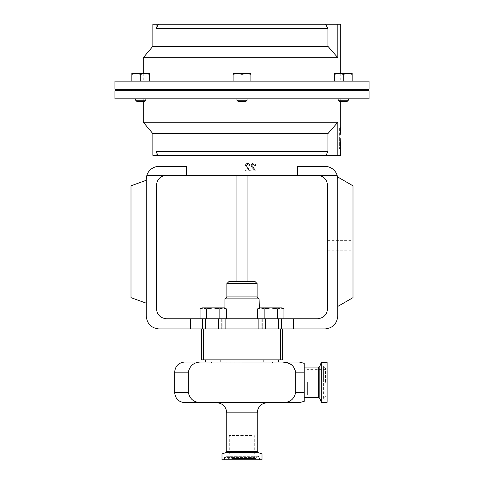 <?xml version="1.0" encoding="UTF-8"?>
<svg xmlns="http://www.w3.org/2000/svg" width="484" height="484" viewBox="0 0 484 484"><rect width="100%" height="100%" fill="white"/><g stroke="black" fill="none" stroke-linecap="round" stroke-linejoin="round"><path stroke-width="0.36" stroke-dasharray="2.42 1.81" d="M353.005 245.6L353.005 240.373L353.005 245.6M327.589 245.6L327.589 240.373L327.589 245.6M340.331 132.029L340.44 130.317M340.554 128.919L340.742 126.868L339.357 128.26L339.357 138.255L339.357 128.26M251.547 435.564L229.295 435.564L251.547 435.564M232.453 458.499L254.705 458.499L232.453 458.499M307.382 382.342L307.382 395.047L307.382 382.342M325.805 382.342L325.805 368.766L325.805 382.342M145.841 98.815L135.677 98.815L145.841 98.815L135.677 98.815L145.841 98.815L145.841 100.248L135.677 100.248L145.841 100.248L135.677 100.248L136.887 101.458L144.637 101.458L145.841 100.248M145.841 90.683L135.677 90.683L145.841 90.683L135.677 90.683L145.841 90.683L145.841 89.256L135.677 89.256L145.841 89.256M131.708 90.683L352.291 90.683L131.708 90.683M352.291 89.256L131.708 89.256L352.291 89.256M143.258 73.483L143.258 81.124L340.742 81.124L143.258 81.124M340.742 73.483L340.742 81.124M114.932 81.124L369.068 81.124M348.323 90.683L338.159 90.683L348.323 90.683L338.159 90.683L348.323 90.683L348.323 89.256L338.159 89.256L348.323 89.256M338.159 90.683L338.159 89.256M135.677 90.683L135.677 89.256M247.082 90.683L236.918 90.683L247.082 90.683L236.918 90.683L247.082 90.683L247.082 89.256L236.918 89.256L247.082 89.256M236.918 90.683L236.918 89.256M236.918 98.815L247.082 98.815L236.918 98.815L247.082 98.815L236.918 98.815L236.918 100.248L247.082 100.248L247.082 98.815M238.128 101.458L245.872 101.458L247.082 100.248L236.918 100.248L238.128 101.458L245.872 101.458L238.128 101.458M338.159 98.815L348.323 98.815L338.159 98.815L348.323 98.815L338.159 98.815L338.159 100.248L348.323 100.248L348.323 98.815M339.363 101.458L347.113 101.458L348.323 100.248L338.159 100.248L339.363 101.458L347.113 101.458L339.363 101.458M241.129 281.585L247.082 281.585L241.129 281.585M241.129 175.256L247.082 175.256L241.129 175.256M257.125 296.91L226.875 296.91M224.921 298.864L259.079 298.864M255.092 281.585L228.908 281.585M226.875 283.618L257.125 283.618M242 318.787L259.079 318.787L242 318.787M242 402.67L216.584 402.67L242 402.67M242 362.903L211.502 362.903L242 362.903M242 362.008L211.502 362.008L242 362.008M242 359.854L266.091 359.854L242 359.854M270.75 328.951L278.373 328.951L270.75 328.951M270.75 318.787L278.373 318.787L270.75 318.787M270.75 362.008L278.373 362.008L270.75 362.008M270.75 359.854L278.373 359.854L270.75 359.854M213.25 328.951L205.627 328.951L213.25 328.951M213.25 318.787L205.627 318.787L213.25 318.787M213.25 362.008L205.627 362.008L213.25 362.008M213.25 359.854L205.627 359.854L213.25 359.854M262.007 459.8L221.993 459.8M262.007 453.986L221.993 453.986M255.122 459.8L224.534 459.8L255.122 459.8M231.8 458.499L255.576 458.499L231.8 458.499M327.105 362.334L327.105 402.349M321.291 362.334L321.291 402.349M222.132 328.951L280.375 328.951L280.375 359.854L203.625 359.854L203.625 328.951L223.796 328.951L218.623 328.951L222.132 328.951L222.132 318.787L222.132 328.951M264.155 318.787L264.155 308.913L260.858 307.891L264.155 308.913L264.155 318.787L283.945 318.787L277.35 318.787L277.35 308.913L270.75 307.891L264.155 308.913L264.155 318.787L277.35 318.787L257.561 318.787L281.482 318.787L166.575 318.787C160.446 318.139 157.058 314.751 156.411 308.623L156.411 185.42C157.058 179.292 160.446 175.904 166.575 175.256L297.563 175.256L297.563 166.393L324.945 166.393A12.808 12.808 0 0 1 337.136 175.256L337.753 179.201L337.753 316.143C336.943 323.869 332.671 328.14 324.945 328.951L281.482 328.951L282.662 328.951L282.662 359.854L280.375 359.854M206.65 318.787L206.65 308.913L203.353 307.891L206.65 308.913L206.65 318.787L219.845 318.787L219.845 308.913L213.25 307.891L206.65 308.913L206.65 318.787L200.055 318.787L226.439 318.787L218.623 318.787L222.132 318.787L218.623 318.787L218.623 328.951M245.509 165.468L249.018 169.872L245.412 169.872L245.412 170.822L250.228 170.822L246.453 165.474L247.802 164.276L249.193 165.607L250.137 165.51C249.956 164.149 249.169 163.453 247.778 163.423C246.423 163.453 245.666 164.137 245.509 165.468L247.554 168.499M251.166 165.468L254.638 169.872L251.075 169.872L251.075 170.822L255.824 170.822L252.103 165.474L253.434 164.276L254.808 165.607L255.733 165.51C255.558 164.149 254.784 163.453 253.41 163.423C252.073 163.453 251.323 164.137 251.166 165.468L250.803 165.468L252.745 168.499L253.192 168.499M242 155.334L302.99 155.334L242 155.334M114.932 90.683L369.068 90.683M369.068 98.815L114.932 98.815M337.838 122.234L327.916 133.62L327.916 151.468L156.084 151.468L156.084 155.334L337.838 155.334L337.838 122.234L143.258 122.234M143.258 101.458L143.258 98.815L340.742 98.815L143.258 98.815M340.742 101.458L340.742 98.815M340.567 147.729L340.5 146.961M340.464 146.489L340.434 146.077M340.343 144.704L340.319 144.238M337.838 155.334L340.742 155.334M131.86 74.276L131.86 73.483L136.306 73.483L131.86 74.276L136.306 73.483L145.212 73.483L140.759 74.276L136.306 73.483L149.665 73.483L149.665 74.276L145.212 73.483L149.665 73.483L136.306 73.483L140.759 74.276L145.212 73.483L140.759 74.276L136.306 73.483L131.86 74.276L131.86 73.483L136.306 73.483L131.86 73.483L131.86 81.124M140.759 81.124L140.759 74.276L140.759 81.124L149.665 81.124L149.665 74.276L145.212 73.483L149.665 74.276L149.665 73.483L149.665 81.124L140.759 81.124L140.759 74.276M114.932 89.256L369.068 89.256M343.241 81.124L334.335 81.124L343.241 81.124L343.241 74.276L338.788 73.483L352.14 73.483L352.14 74.276L347.694 73.483L343.241 74.276L347.694 73.483L352.14 73.483L338.788 73.483L334.335 74.276L334.335 73.483L347.694 73.483L343.241 74.276L338.788 73.483L343.241 74.276L343.241 81.124L343.241 74.276M156.084 151.468L157.929 155.334M327.916 133.62L152.853 133.62M152.853 155.334L156.084 155.334M326.071 155.334L327.916 151.468M283.945 318.787L283.285 318.787L283.945 318.787L283.945 308.913L280.647 307.891L277.35 308.913L280.647 307.891L282.178 307.891L280.647 307.891L277.35 308.913L270.75 307.891L280.647 307.891L283.945 308.913L280.647 307.891L282.178 307.891L283.945 308.913M337.136 175.256L317.425 175.256C323.554 175.904 326.942 179.292 327.589 185.42L327.589 308.623C326.942 314.751 323.554 318.139 317.425 318.787L281.482 318.787L281.482 328.951L278.802 328.951L281.482 328.951M317.425 175.256L297.563 175.256M225.108 318.787L225.108 328.951M293.467 318.787L293.467 328.951M265.377 328.951L278.802 328.951L261.868 328.951L265.377 328.951L265.377 318.787M202.518 318.787L202.518 328.951L159.054 328.951C151.329 328.14 147.057 323.869 146.247 316.143L146.247 179.201L146.864 175.256A12.808 12.808 0 0 1 159.054 166.393L186.437 166.393L186.437 175.256M190.533 318.787L190.533 328.951M186.437 166.393L181.01 166.393L186.437 166.393M146.247 303.196L146.247 180.278L146.247 303.196L130.995 297.642L130.995 185.826L146.247 180.278M281.482 318.787L277.35 318.787L277.35 308.913L277.35 318.787M218.623 318.787L220.462 318.787L219.845 318.787L219.845 308.913L223.142 307.891L219.845 308.913L213.25 307.891L224.673 307.891L223.142 307.891L219.845 308.913L219.845 318.787M258.892 318.787L258.892 328.951M202.518 328.951L205.198 328.951L201.338 328.951L201.338 359.854L203.625 359.854M337.753 306.451L353.005 297.642L353.005 185.826L337.753 177.023L337.753 179.201M245.412 169.872L245.279 170.822L249.901 170.822L246.277 165.474L247.566 164.276L248.909 165.607L249.811 165.51C249.653 164.167 248.903 163.471 247.548 163.423L247.778 163.423M247.548 163.423C246.229 163.471 245.503 164.149 245.37 165.468M249.811 165.51L250.137 165.51M249.804 170.162L250.131 170.162M249.901 170.822L250.228 170.822M245.279 169.872L249.018 169.872M247.336 168.499L248.74 169.872M251.075 169.872L250.712 169.872L250.712 170.822L255.274 170.822L251.698 165.474L252.975 164.276L254.294 165.607L255.183 165.51C255.032 164.167 254.294 163.471 252.957 163.423L253.41 163.423M252.957 163.423C251.65 163.471 250.936 164.149 250.803 165.468M255.183 165.51L255.733 165.51M254.294 165.607L254.808 165.607M252.975 164.276L253.434 164.276M251.698 165.474L252.103 165.474M253.58 168.057L254.064 168.057M255.183 170.162L255.727 170.162M255.274 170.822L255.824 170.822M250.712 170.822L251.075 170.822M250.712 169.872L254.638 169.872M252.745 168.499L254.13 169.872M226.439 308.913L223.142 307.891L226.439 308.913L223.142 307.891L224.673 307.891L226.439 308.913L226.439 318.787M201.622 308.187L200.055 308.913L203.353 307.891L201.689 308.163M206.65 308.913L213.25 307.891L206.65 308.913L203.353 307.891L213.25 307.891L219.845 308.913M259.128 308.187L257.561 308.913L260.858 307.891L259.194 308.163M264.155 308.913L270.75 307.891L264.155 308.913L260.858 307.891L270.75 307.891L277.35 308.913M200.055 318.787L200.055 308.913L203.353 307.891L213.25 307.891L201.822 307.891L200.055 308.913M213.25 307.891L223.142 307.891L213.25 307.891M257.561 318.787L257.561 308.913L260.858 307.891L270.75 307.891L259.327 307.891M270.75 307.891L280.647 307.891L270.75 307.891M280.375 328.951L282.662 328.951M201.338 328.951L203.625 328.951M286.812 362.576L292.923 365.898L295.67 372.178L295.67 392.506C294.103 399.397 289.607 402.785 282.19 402.67L201.81 402.67C194.393 402.785 189.903 399.397 188.33 392.506L188.33 372.178C189.903 365.281 194.399 361.893 201.81 362.008L299.166 362.008M295.67 392.506L304.212 392.506L304.212 372.178L295.67 372.178M304.212 370.659L304.212 367.096M304.212 364.125L304.212 363.351M282.19 402.67L299.166 402.67M184.834 402.67L201.81 402.67M201.81 362.008L184.834 362.008M144.637 101.458L136.887 101.458L144.637 101.458M348.323 100.248L338.159 100.248M247.082 100.248L236.918 100.248M143.258 57.705L337.838 57.705L337.838 24.2L158.498 24.2L156.084 28.471L156.084 24.2L152.853 24.2M156.084 28.471L327.916 28.471L328.164 46.597M327.916 28.471L325.502 24.2M152.853 46.319L327.916 46.319M340.742 24.2L337.838 24.2M158.498 24.2L156.084 24.2M246.453 73.483L250.906 73.483L250.906 74.276L246.453 73.483L242 74.276L237.547 73.483L250.906 73.483L237.547 73.483L233.094 74.276L233.094 73.483L246.453 73.483L242 74.276L246.453 73.483L250.906 74.276L246.453 73.483M250.906 81.124L250.906 74.276M242 81.124L242 74.276L237.547 73.483L242 74.276L242 81.124L242 74.276M233.094 81.124L233.094 74.276L237.547 73.483L233.094 74.276L233.094 73.483L237.547 73.483L233.094 73.483L233.094 81.124L233.094 74.276M352.14 81.124L352.14 74.276L347.694 73.483L352.14 74.276L352.14 73.483L352.14 81.124L352.14 74.276M334.335 81.124L334.335 74.276L338.788 73.483L334.335 74.276L334.335 73.483L338.788 73.483L334.335 73.483L334.335 81.124L334.335 74.276M149.665 81.124L149.665 74.276M339.357 138.255L339.357 148.249L339.357 138.255M257.246 412.834L226.754 412.834M258.075 452.558L225.925 452.558M257.246 451.372L226.754 451.372M255.122 457.549L224.534 457.549L255.122 457.549M253.398 456.829L226.827 456.829L253.398 456.829M231.298 458.154L256.242 458.154L231.298 458.154M319.857 366.261L319.857 398.417M318.672 367.096L318.672 397.588M324.855 382.342L324.855 364.875L324.855 382.342M324.129 382.342L324.129 367.168L324.129 382.342M325.454 382.342L325.454 368.1L325.454 382.342M205.198 318.787L205.198 328.951M221.303 318.787L221.303 328.951L221.303 318.787M146.864 175.256L166.575 175.256M262.697 318.787L262.697 328.951L262.697 318.787M278.802 318.787L278.802 328.951M174.663 372.178L188.33 372.178M188.33 392.506L174.663 392.506M327.589 250.821L353.005 250.821M229.295 458.499L229.295 435.564M325.805 395.047L307.382 395.047M257.561 308.913L259.079 308.036L259.079 318.787M211.502 362.008L211.502 362.903M266.091 359.854L266.091 362.903M278.373 328.951L278.373 318.787M278.373 362.008L278.373 359.854M220.873 328.951L220.873 318.787L220.873 328.951M220.873 362.008L220.873 359.854M224.534 459.8L224.534 457.549L225.798 456.291L258.202 456.291L255.576 458.499M228.424 458.499L225.798 456.291L258.202 456.291L259.466 457.549L259.466 459.8M327.105 399.802L324.855 399.802L323.59 398.544L323.59 382.342L323.59 398.544L325.805 395.918M325.805 368.766L323.59 366.14L323.59 382.342L323.59 366.14L324.855 364.875L327.105 364.875M261.868 318.787L261.868 328.951L261.868 318.787M263.127 328.951L263.127 318.787L263.127 328.951M205.627 362.008L205.627 359.854M205.627 328.951L205.627 318.787M263.127 362.008L263.127 359.854M217.909 359.854L217.909 362.903M272.498 362.008L272.498 362.903M224.921 308.036L224.921 318.787M325.805 369.637L307.382 369.637M254.705 458.499L254.705 435.564M339.357 148.249L340.742 149.641M327.589 240.373L353.005 240.373"/><path stroke-width="0.73" d="M340.742 101.458L340.742 126.868L340.198 135.066M340.204 135.012L340.234 133.995M340.246 133.735L340.331 132.029M340.44 130.317L340.554 128.919M145.841 100.248L144.637 101.458L136.887 101.458L135.677 100.248L145.841 100.248L145.841 98.815M135.677 100.248L135.677 98.815L135.677 100.248M145.841 90.683L145.841 89.256M135.677 90.683L135.677 89.256M352.291 90.683L352.291 89.256M131.708 90.683L131.708 89.256M325.502 24.2L327.916 28.471L156.084 28.471L156.084 24.2L337.838 24.2L337.838 57.705L327.916 46.319L337.838 57.705L143.258 57.705L143.258 73.483M337.838 24.2L340.742 24.2L340.742 73.483M131.86 81.124L114.932 81.124L114.932 89.256L369.068 89.256L369.068 81.124L131.86 81.124L131.86 74.276L136.306 73.483L140.759 74.276L145.212 73.483L149.665 74.276L149.665 73.483L131.86 73.483L131.86 74.276M348.323 90.683L348.323 89.256M338.159 90.683L338.159 89.256M247.082 90.683L247.082 89.256M236.918 90.683L236.918 89.256M247.082 100.248L245.872 101.458L238.128 101.458L236.918 100.248L247.082 100.248L247.082 98.815M236.918 100.248L236.918 98.815M348.323 100.248L347.113 101.458L339.363 101.458L338.159 100.248L348.323 100.248L348.323 98.815M338.159 100.248L338.159 98.815M226.875 283.618L228.908 281.585L255.092 281.585L257.125 283.618L226.875 283.618L226.875 296.91L257.125 296.91L259.079 298.864L224.921 298.864L224.921 308.036M221.993 453.986L221.993 459.8L262.007 459.8L262.007 453.986L221.993 453.986L225.925 452.558L258.075 452.558L262.007 453.986M321.291 402.349L327.105 402.349L327.105 362.334L321.291 362.334L321.291 402.349L319.857 398.417L319.857 366.261L321.291 362.334M277.35 318.787L264.155 318.787L264.155 308.913L270.75 307.891L277.35 308.913L277.35 318.787L317.425 318.787C323.554 318.139 326.942 314.751 327.589 308.623L327.589 185.42C326.942 179.292 323.554 175.904 317.425 175.256L146.864 175.256L146.247 179.201L146.247 316.143C147.057 323.869 151.329 328.14 159.054 328.951L201.338 328.951L201.338 359.854L280.375 359.854L280.375 328.951L203.625 328.951L203.625 359.854M297.563 175.256L297.563 166.393L324.945 166.393A12.808 12.808 0 0 1 337.136 175.256L337.753 179.201L337.753 177.023L353.005 185.826L353.005 297.642L337.753 306.451M369.068 90.683L369.068 98.815L114.932 98.815L114.932 90.683L369.068 90.683M156.084 151.468L327.916 151.468L327.916 133.62L337.838 122.234L337.838 155.334L157.929 155.334L156.084 151.468L156.084 155.334L152.853 155.334L152.853 133.62L143.258 122.234L143.258 101.458M337.838 155.334L340.742 155.334L340.567 147.729M340.5 146.961L340.464 146.489M340.434 146.077L340.343 144.704M340.319 144.238L340.155 138.255L340.742 149.641M140.759 81.124L140.759 74.276M149.665 81.124L149.665 74.276M327.916 151.468L326.071 155.334M143.258 122.234L337.838 122.234M152.853 133.62L327.916 133.62M157.929 155.334L156.084 155.334M280.375 359.854L282.662 359.854L282.662 328.951L324.945 328.951C332.671 328.14 336.943 323.869 337.753 316.143L337.753 179.201M264.155 318.787L166.575 318.787C160.446 318.139 157.058 314.751 156.411 308.623L156.411 185.42C157.058 179.292 160.446 175.904 166.575 175.256M265.377 318.787L265.377 328.951M258.892 318.787L258.892 328.951M202.518 318.787L202.518 328.951M190.533 318.787L190.533 328.951M293.467 318.787L293.467 328.951M146.864 175.256A12.808 12.808 0 0 1 159.054 166.393L186.437 166.393L186.437 175.256M225.108 318.787L225.108 328.951M281.482 318.787L281.482 328.951M218.623 318.787L218.623 328.951M146.247 303.196L130.995 297.642L130.995 185.826L146.247 180.278M226.439 318.787L226.439 308.913L223.142 307.891L219.845 308.913L219.845 318.787M206.65 318.787L206.65 308.913L213.25 307.891L219.845 308.913M200.055 318.787L200.055 308.913L203.353 307.891L206.65 308.913M226.439 308.913L224.673 307.891L201.822 307.891L200.055 308.913M283.945 318.787L283.945 308.913L280.647 307.891L277.35 308.913M257.561 318.787L257.561 308.913L260.858 307.891L264.155 308.913M283.945 308.913L282.178 307.891L259.327 307.891L257.561 308.913M282.662 328.951L280.375 328.951M203.625 328.951L201.338 328.951M201.81 362.008C194.393 361.899 189.897 365.287 188.33 372.178L188.33 392.506C189.903 399.397 194.399 402.791 201.81 402.67L282.19 402.67C289.607 402.785 294.103 399.397 295.67 392.506L295.67 372.178C294.103 365.287 289.607 361.899 282.19 362.008L184.834 362.008C178.656 362.613 175.268 366.001 174.663 372.178L174.663 392.506L188.33 392.506M304.212 363.351L299.166 362.008L282.19 362.008L286.812 362.576M295.67 392.506L304.212 392.506L304.212 401.333L304.212 370.659M319.857 398.417L318.672 397.588L318.672 367.096L304.212 367.096L304.212 364.125M304.212 372.178L304.212 363.351L304.212 372.178L295.67 372.178M304.212 401.333L299.166 402.67L282.19 402.67M201.81 402.67L184.834 402.67C178.656 402.071 175.268 398.683 174.663 392.506M156.084 28.471L158.498 24.2M327.916 28.471L327.916 46.319L152.853 46.319L143.258 57.705M152.853 46.319L152.853 24.2L156.084 24.2M250.906 73.483L237.547 73.483L242 74.276L246.453 73.483L250.906 74.276L250.906 73.483M233.094 73.483L237.547 73.483L233.094 74.276L233.094 73.483M250.906 81.124L250.906 74.276M233.094 81.124L233.094 74.276M242 81.124L242 74.276M352.14 73.483L338.788 73.483L343.241 74.276L347.694 73.483L352.14 74.276L352.14 73.483M334.335 73.483L338.788 73.483L334.335 74.276L334.335 73.483M352.14 81.124L352.14 74.276M334.335 81.124L334.335 74.276M343.241 81.124L343.241 74.276M225.925 452.558L226.754 451.372L226.754 412.834L257.246 412.834C257.851 406.663 261.239 403.275 267.416 402.67M226.754 451.372L257.246 451.372L257.246 412.834M317.425 175.256L337.136 175.256M205.198 318.787L205.198 328.951M278.802 318.787L278.802 328.951M188.33 372.178L174.663 372.178M247.082 281.585L247.082 175.256M257.125 296.91L257.125 283.618M259.079 298.864L259.327 307.891M226.754 412.834C226.149 406.663 222.761 403.275 216.584 402.67M278.373 328.951L278.373 318.787M278.373 362.008L278.373 359.854M220.873 362.008L220.873 359.854M302.99 155.334L302.99 166.393M181.01 155.334L181.01 166.393M318.672 397.588L304.212 397.588M319.857 366.261L318.672 367.096M258.075 452.558L257.246 451.372M205.627 362.008L205.627 359.854M205.627 328.951L205.627 318.787M263.127 362.008L263.127 359.854M226.875 296.91L224.921 298.864M236.918 281.585L236.918 175.256"/></g></svg>
